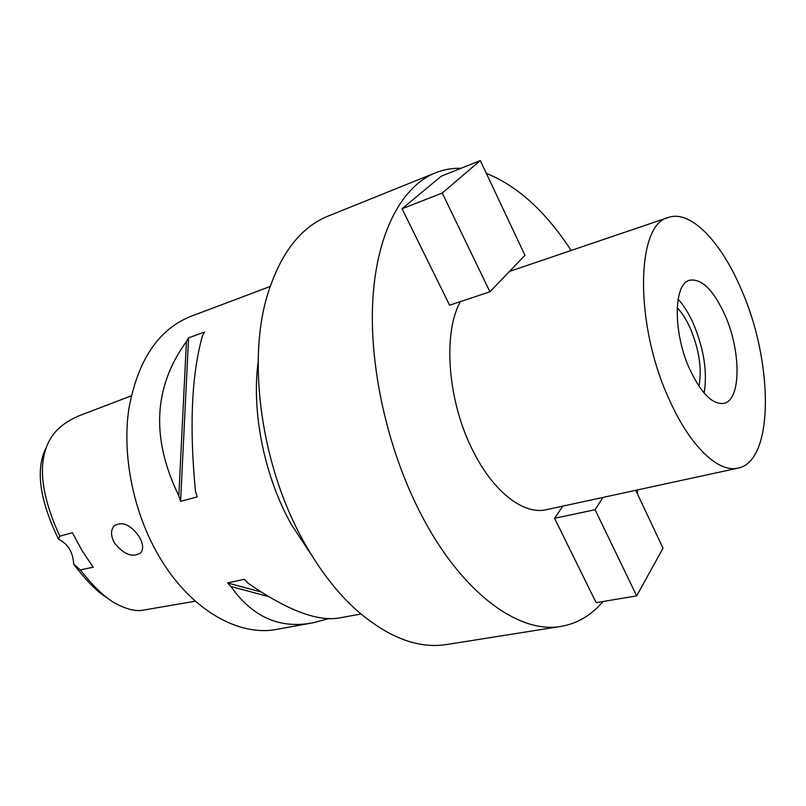 <?xml version="1.0" encoding="UTF-8"?>
<svg xmlns="http://www.w3.org/2000/svg" width="806" height="806" viewBox="0 0 806 806"><rect width="100%" height="100%" fill="white"/><g stroke="black" fill="none" stroke-linecap="round" stroke-linejoin="round"><path stroke-width="1.21" d="M46.113 447.713C37.942 464.034 35.323 491.317 58.586 539.315C67.956 543.838 73.003 552.13 73.699 564.2C86.847 581.549 98.151 592.833 107.601 598.052M73.699 564.2L80.268 569.913L93.224 567.223L82.111 550.689L72.389 532.706L59.785 536.171L58.586 539.315M131.257 395.867L80.227 415.332C65.83 421.216 55.745 429.276 49.982 439.522C40.038 457.314 36.864 485.998 59.785 536.171M80.268 569.913C94.504 587.917 106.956 599.432 117.605 604.49C128.063 609.769 136.819 611.613 143.881 610.021L195.344 601.195M114.472 542.942C123.933 554.679 132.708 557.964 140.798 552.805C143.649 548.997 143.176 543.718 139.388 536.967C130.713 524.635 122.29 520.958 114.12 525.925C110.583 530.227 110.704 535.899 114.472 542.942M307.69 548.614L307.288 549.561M270.111 286.493L190.508 316.486C158.278 329.563 137.725 360.353 128.849 408.874C121.928 455.763 133.433 512.656 158.943 556.13C189.884 609.487 238.606 637.113 277.214 629.295L312.406 622.877M311.972 555.717L291.298 524.434C264.247 476.094 251.381 412.027 258.182 361.672M329.301 618.494L313.403 622.695C280.135 629.325 252.651 617.255 230.939 586.506L227.504 582.929L244.299 579.323L247.724 582.95C287.48 610.575 318.39 622.182 340.454 617.759L360.897 614.021M341.22 617.618L340.454 617.759M186.418 341.532L188.564 337.855L204.603 332.012L202.487 335.699C191.586 374.387 189.249 426.253 195.465 491.307L197.248 496.869L180.604 501.352L178.831 495.831C150.903 438.484 153.432 387.051 186.418 341.532L178.831 495.831M435.371 172.847L328.153 216.089C300.628 227.181 280.407 253.437 267.481 294.865C246.888 362.005 261.446 466.745 303.812 541.773C318.833 568.724 335.679 590.869 354.338 608.208C386.739 637.062 417.599 649.162 446.907 644.498L561.087 626.373C519.185 634.211 461.888 593.196 421.377 514.933C387.565 450.292 368.856 366.136 372.866 299.036C376.996 231.896 402.214 186.146 435.371 172.847C443.592 169.572 452.116 168.061 460.972 168.303M637.526 489.917L637.355 493.735M602.979 601.528C591.392 615.25 577.428 623.542 561.087 626.373M486.35 173.381C517.442 185.833 545.712 211.525 571.152 250.475M460.407 301.615C442.464 333.462 447.693 401.982 473.203 451.259C493.645 492.345 523.991 515.155 546.397 509.684L737.974 468.135C718.7 473.001 690.551 446.867 669.988 401.166C634.221 325.543 635.712 223.907 668.476 217.439C690.641 209.6 721.249 241.971 741.238 289.324C773.488 361.672 774.395 461.344 737.974 468.135M480.305 160.555L524.968 255.311L489.917 291.802L449.587 305.212L402.063 208.764L441.265 176.192L480.305 160.555L442.252 193.027L402.063 208.764M554.568 518.298L595.09 509.714L636.669 595.886L596.138 602.666L554.568 518.298L562.82 506.118M689.966 369.793C701.432 393.721 712.756 404.904 723.939 403.353C741.288 400.088 741.198 350.983 724.906 314.945C713.481 290.069 701.784 278.493 689.795 280.196C673.322 283.39 672.839 332.969 689.966 369.793M678.108 299.187C683.831 305.474 688.969 313.736 693.513 323.962C703.981 349.169 707.527 372.211 704.132 393.096M698.963 386.276C702.076 369.067 699.225 349.834 690.41 328.586C686.51 319.831 682.098 312.869 677.181 307.701M489.917 291.802L442.252 193.027M635.743 490.31L663.026 548.201L636.669 595.886M595.09 509.714L602.999 497.413M180.604 501.352L188.564 337.855M268.035 596.44L230.939 586.506M260.751 591.896L227.504 582.929M509.513 271.4L668.476 217.439M114.12 525.925L115.026 525.109"/></g></svg>

